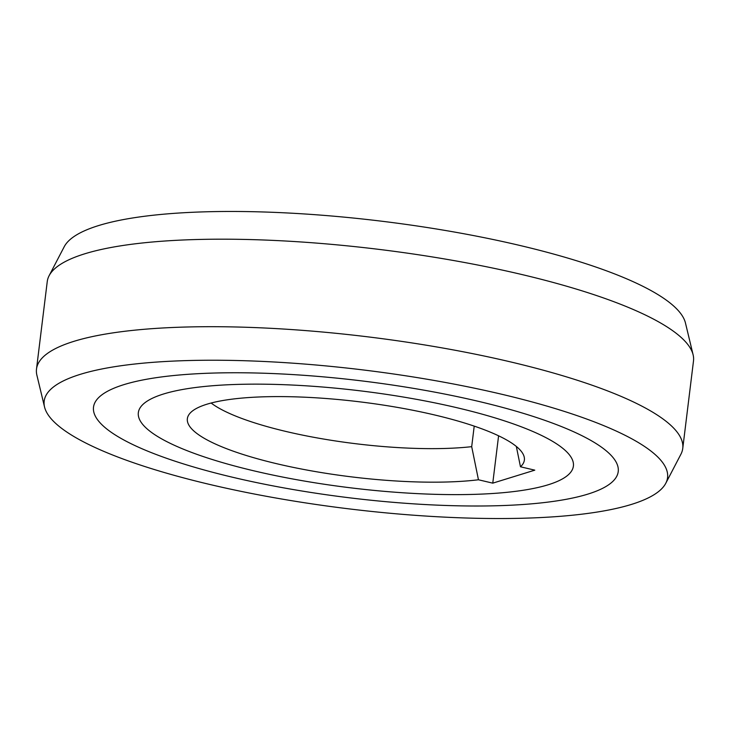 <?xml version="1.0" encoding="UTF-8"?>
<svg xmlns="http://www.w3.org/2000/svg" width="730" height="730" viewBox="0 0 730 730"><rect width="100%" height="100%" fill="white"/><g stroke="black" fill="none" stroke-linecap="round" stroke-linejoin="round"><path stroke-width="1.09" d="M211.125 403.015A158.255 35.177 -173 0 0 286.096 431.494A158.255 35.177 -173 0 0 471.699 446.66L478.451 479.774A169.78 37.741 -173 0 1 276.98 463.778A169.78 37.741 -173 0 1 188.322 415.653A169.78 37.741 -173 0 1 434.751 414.996A169.78 37.741 -173 0 1 524.177 456.898A169.78 37.741 -173 0 1 520.472 466.78L516.329 446.45M474.217 426.119L471.699 446.66M520.472 466.78L534.789 470.156L492.768 483.151L478.451 479.774M548.184 484.775A219.164 48.718 7 0 1 300.532 480.386A219.164 48.718 7 0 1 138.335 412.678A219.164 48.718 7 0 1 163.556 393.99A219.164 48.718 7 0 1 411.209 398.388A219.164 48.718 7 0 1 573.397 466.096A219.164 48.718 7 0 1 548.184 484.775A219.164 48.718 -173 0 0 573.397 466.096A219.164 48.718 -173 0 0 411.209 398.388A219.164 48.718 -173 0 0 163.556 393.99A219.164 48.718 -173 0 0 138.335 412.678A219.164 48.718 -173 0 0 300.532 480.386A219.164 48.718 -173 0 0 548.184 484.775M498.59 435.801L492.768 483.151M682.751 448.43L693.5 360.921A325.553 72.37 -173 0 0 693.117 354.826A325.553 72.37 -173 0 0 521.631 274.471A325.553 72.37 -173 0 0 84.698 253.821A325.553 72.37 -173 0 0 49.092 275.748A325.553 72.37 -173 0 0 47.249 281.57L36.5 369.079A325.553 72.37 7 0 1 73.958 341.33A325.553 72.37 7 0 1 510.89 361.98A325.553 72.37 7 0 1 682.751 448.43A325.553 72.37 7 0 1 680.908 454.252L665.778 483.278A314.037 69.806 7 0 1 631.432 504.421A314.037 69.806 7 0 1 209.957 484.501A314.037 69.806 7 0 1 44.539 406.993A314.037 69.806 7 0 1 80.3 374.344A314.037 69.806 7 0 1 501.775 394.264A314.037 69.806 7 0 1 665.778 483.278M693.117 354.826L685.461 323.007A314.037 69.806 -173 0 0 520.043 245.499A314.037 69.806 -173 0 0 98.568 225.579A314.037 69.806 -173 0 0 64.222 246.722L49.092 275.748M123.918 384.637A264.333 58.765 -173 0 0 93.504 407.167A264.333 58.765 -173 0 0 289.126 488.835A264.333 58.765 -173 0 0 587.814 494.128A264.333 58.765 -173 0 0 618.228 471.598A264.333 58.765 -173 0 0 422.606 389.929A264.333 58.765 -173 0 0 123.918 384.637A264.333 58.765 7 0 1 422.606 389.929A264.333 58.765 7 0 1 618.228 471.598A264.333 58.765 7 0 1 587.814 494.128A264.333 58.765 7 0 1 289.126 488.835A264.333 58.765 7 0 1 93.504 407.167A264.333 58.765 7 0 1 123.918 384.637M44.539 406.993L36.883 375.174A325.553 72.37 7 0 1 36.5 369.079"/></g></svg>
